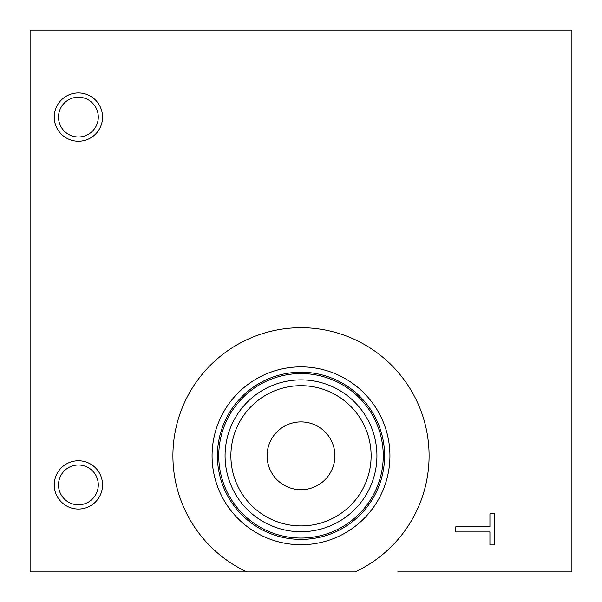 <?xml version="1.0" encoding="UTF-8"?>
<svg xmlns="http://www.w3.org/2000/svg" width="602" height="602" viewBox="0 0 602 602"><rect width="100%" height="100%" fill="white"/><g stroke="black" fill="none" stroke-linecap="round" stroke-linejoin="round"><path stroke-width="0.9" d="M246.873 571.9A128.098 128.098 0 0 1 200.519 376.355A128.098 128.098 0 0 1 401.481 376.355A128.098 128.098 0 0 1 355.127 571.9L30.1 571.9L30.1 30.1L571.9 30.1L571.9 571.9L397.749 571.9M455.797 531.942L455.797 526.803L489.923 526.803L489.923 513.822L494.498 513.822L494.498 544.93L489.923 544.93L489.923 531.942L455.797 531.942M301 421.897A33.9 33.9 0 0 1 330.363 472.751A33.9 33.9 0 0 1 271.637 472.751A33.9 33.9 0 0 1 301 421.897M301 385.679A70.125 70.125 0 0 1 361.727 490.863A70.125 70.125 0 0 1 240.273 490.863A70.125 70.125 0 0 1 301 385.679M301 379.87A75.927 75.927 0 0 0 235.247 493.768A75.927 75.927 0 0 0 366.753 493.768A75.927 75.927 0 0 0 301 379.87M383.248 455.797A82.248 82.248 0 0 1 301 538.045A82.248 82.248 0 0 1 218.752 455.797A82.248 82.248 0 0 1 301 373.556A82.248 82.248 0 0 1 383.248 455.797M212.07 455.797A88.93 88.93 0 0 1 301 366.866A88.93 88.93 0 0 1 389.93 455.797A88.93 88.93 0 0 1 301 544.735A88.93 88.93 0 0 1 212.07 455.797M217.405 455.797A83.595 83.595 0 0 1 301 372.209A83.595 83.595 0 0 1 384.595 455.797A83.595 83.595 0 0 1 301 539.392A83.595 83.595 0 0 1 217.405 455.797M78.395 141.244A24.148 24.148 0 0 1 54.248 117.097A24.148 24.148 0 0 1 78.395 92.949A24.148 24.148 0 0 1 102.543 117.097A24.148 24.148 0 0 1 78.395 141.244M78.395 509.051A24.148 24.148 0 0 1 54.248 484.903A24.148 24.148 0 0 1 78.395 460.756A24.148 24.148 0 0 1 102.543 484.903A24.148 24.148 0 0 1 78.395 509.051M78.395 465.007A19.889 19.889 0 0 0 61.171 494.852A19.889 19.889 0 0 0 95.628 494.852A19.889 19.889 0 0 0 78.395 465.007M78.395 97.208A19.889 19.889 0 0 0 61.171 127.045A19.889 19.889 0 0 0 95.628 127.045A19.889 19.889 0 0 0 78.395 97.208"/></g></svg>

